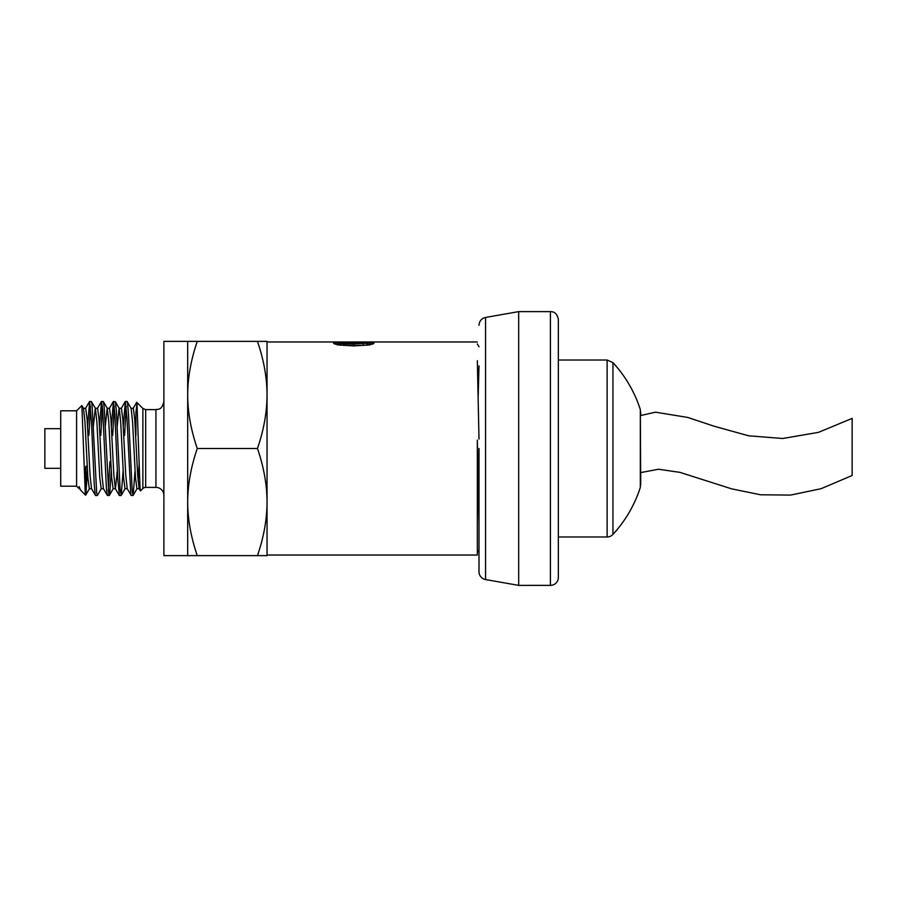 <?xml version="1.0" encoding="UTF-8"?>
<svg xmlns="http://www.w3.org/2000/svg" width="897" height="897" viewBox="0 0 897 897"><rect width="100%" height="100%" fill="white"/><g stroke="black" fill="none" stroke-linecap="round" stroke-linejoin="round"><path stroke-width="1.35" d="M87.435 470.589L85.921 493.653M85.921 493.664L85.921 466.227L84.531 477.776M101.361 488.585L97.414 495.402L96.708 493.316L92.032 404.592L91.46 401.598L89.622 401.486L91.46 421.859L94.263 484.694L95.194 494.595L95.575 495.514L97.28 495.514M90.474 406.184L88.893 435.404M87.57 426.411L89.622 401.475M111.239 470.577L109.793 493.137L109.322 495.402L108.862 494.808L104.187 407.227L103.368 401.587L101.529 401.486L102.684 409.918L106.418 488.372L107.348 495.413L109.187 495.514M102.381 406.184L100.8 435.404M99.477 426.411L101.529 401.486M108.335 490.816L109.916 461.596M123.136 470.589L121.218 495.402L120.075 488.977L116.341 410.602L115.399 401.934L113.426 401.486L114.838 413.842L117.642 477.036L119.402 495.514M114.289 406.184L112.697 435.404M111.385 426.423L113.426 401.486M135.043 470.589L133.171 495.312L132.24 491.803L128.495 414.638L127.565 403.224L127.038 401.486L125.333 401.486L126.993 418.383L130.738 493.541L131.153 495.402L132.991 495.514M126.185 406.184L124.605 435.404M123.281 426.411L125.333 401.486M142.881 488.551L142.881 408.449L145.684 409.615L145.684 487.385A3.969 3.969 0 0 0 142.881 488.551L140.47 490.917L139.999 487.396L136.994 403.493L135.907 412.564L135.907 435.404M127.172 401.598L131.119 408.415L132.577 421.859L135.469 477.518L136.938 488.719M138.093 481.252L139.102 464.904M131.04 408.281L133.317 408.281L134.763 419.482L137.656 475.13L139.113 488.585L140.425 490.872M117.193 426.411L119.066 408.281M115.276 401.598L119.223 408.415L120.669 421.87L123.562 477.518L125.019 488.719L127.284 488.719M119.144 408.281L121.409 408.281L122.855 419.482L125.759 475.141L127.206 488.585L131.153 495.402M105.285 426.411L107.158 408.281M103.368 401.587L107.315 408.404L108.761 421.825L111.665 477.507L113.112 488.719L115.377 488.719M107.236 408.281L109.501 408.281L110.959 419.493L113.852 475.175L115.309 488.585L119.256 495.402M115.455 488.719L117.328 470.589M93.378 426.411L95.261 408.281M91.46 401.598L95.407 408.415L96.865 421.837L99.758 477.507L101.204 488.719L103.48 488.719M95.329 408.281L97.605 408.281L99.051 419.493L101.955 475.152L103.402 488.596L107.348 495.413M76.593 410.804L76.593 486.196L60.716 486.196L60.716 410.804L76.593 410.804L81.829 405.579L83.511 408.415L84.957 421.87L87.861 477.518L89.308 488.719L91.572 488.719M85.675 408.281L87.144 419.482L90.048 475.13L91.494 488.585L95.441 495.402M478.191 396.25L478.998 365.931M478.998 439.07L477.327 360.729M477.327 341.97L267.048 341.97L267.048 555.624L257.473 555.624C263.808 537.101 266.992 519.251 267.048 502.062C266.992 484.885 263.808 467.023 257.473 448.5C263.808 429.977 266.992 412.115 267.048 394.938C266.992 377.749 263.808 359.899 257.473 341.376L267.048 341.376L267.048 394.938M267.048 555.03L477.327 555.03L477.327 440.102L478.998 524.98M353.799 342.015L369.934 342.206L374.027 343.181L369.934 344.908L353.788 345.894L337.597 344.93L333.505 343.192L337.934 342.183L353.799 342.553M367.714 343.708L372.95 344.1M334.581 344.112L339.817 343.697M340.669 342.856L339.817 343.192L339.817 344.762L340.669 344.426L339.817 344.762L340.703 345.154L353.766 345.603L366.851 345.143L367.714 344.751L367.714 343.181L366.828 342.833L340.669 342.856L339.817 343.192L340.703 343.596L343.854 343.899L353.766 344.044L367.714 343.181L366.851 343.573L366.851 345.143L367.714 344.751L367.714 343.181M187.686 341.376L197.262 341.376C190.926 359.899 187.731 377.76 187.686 394.938L187.686 341.376L163.882 341.376L163.882 555.624L187.686 555.624L187.686 394.938C187.731 412.115 190.926 429.977 197.262 448.5C190.926 467.023 187.731 484.885 187.686 502.062C187.731 519.251 190.926 537.101 197.262 555.624L187.686 555.624M197.262 341.376L257.473 341.376M197.262 448.5L257.473 448.5M85.563 495.166L80.427 489.986L79.115 486.522L79.676 488.719M81.896 405.635L85.249 493.159L85.664 495.155L89.465 488.596M79.115 486.522L80.259 489.717M163.882 495.323A7.938 7.938 0 0 0 155.943 487.385L155.943 409.615C158.186 408.897 161.527 410.714 163.882 401.677M197.262 555.624L257.473 555.624M60.716 428.665L44.85 428.665L44.85 468.335L60.716 468.335M612.954 534.41A126.97 126.97 0 0 0 640.323 487.441L640.323 409.559A126.97 126.97 0 0 0 612.954 362.59L612.954 534.41A7.938 7.938 0 0 1 607.112 536.978L607.112 360.022L558.349 360.022M478.998 448.5L478.998 571.737A7.938 7.938 0 0 0 485.557 579.552L485.557 317.448L518.679 311.618L518.679 585.382L550.422 585.382A7.938 7.938 0 0 0 558.349 577.455L558.349 319.545C556.925 311.797 552.384 311.708 550.422 311.618L518.679 311.618M478.998 562.475L478.998 571.737M640.323 409.559L640.705 485.008L640.705 472.584L658.555 469.232L679.937 472.371L731.717 488.876L760.589 494.785L790.515 495.088L821.08 488.697L852.15 475.511L852.15 418.383L818.535 432.343L782.7 438.498L748.614 435.796L713.945 426.176L687.775 417.441L655.472 412.183L640.323 415.614M369.934 343.786L369.934 342.206M337.934 343.775L337.934 342.183M363.363 345.457L363.363 343.899M353.766 345.603L353.766 344.044M343.854 345.457L343.854 343.899M340.703 345.154L340.703 343.596M550.422 585.382L550.422 311.618M119.379 495.514L121.095 495.514M142.881 408.449L136.77 402.338M136.916 488.719L139.192 488.719M83.432 408.281L85.697 408.281M339.817 344.762L339.817 343.192M477.327 343.887L478.998 346.769M76.593 486.196L79.115 488.719M89.498 401.587L85.551 408.404M101.395 401.598L97.448 408.415M113.302 401.598L109.356 408.415M125.199 401.598L121.252 408.415M136.669 402.349L133.16 408.404M145.684 487.385L155.943 487.385M145.684 409.615L155.943 409.615M113.269 488.585L109.322 495.402M125.165 488.596L121.218 495.402M137.073 488.585L133.126 495.402M477.327 549.67L478.998 552.552M558.349 536.978L607.112 536.978M612.954 362.59L607.112 360.022M640.705 415.446L640.705 411.992M485.557 579.552L518.679 585.382M485.557 317.448C481.487 318.48 479.301 321.081 478.998 325.263"/></g></svg>
